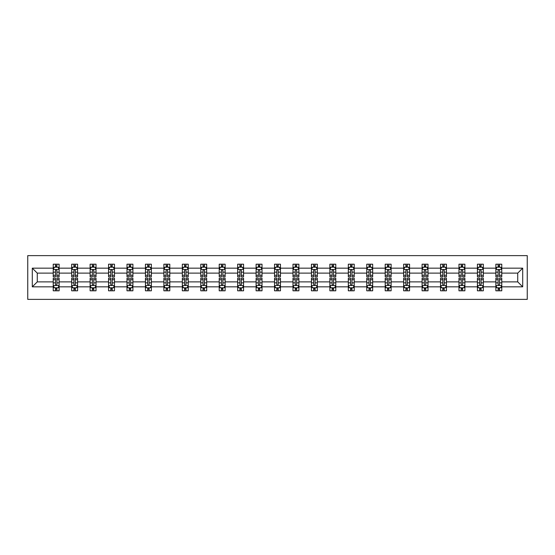 <?xml version="1.0" encoding="UTF-8"?>
<svg xmlns="http://www.w3.org/2000/svg" width="555" height="555" viewBox="0 0 555 555"><rect width="100%" height="100%" fill="white"/><g stroke="black" fill="none" stroke-linecap="round" stroke-linejoin="round"><path stroke-width="0.83" d="M27.75 299.374L527.25 299.374L527.25 255.626L27.75 255.626L27.75 299.374M501.775 286.838L501.775 281.878L517.732 281.878L522.699 286.838L501.775 286.838L501.775 290.799L499.528 290.799L499.528 287.788M495.865 286.838L483.329 286.838L483.329 281.878L495.865 281.878L495.865 290.799L501.775 290.799L501.775 287.643L500.659 287.643M483.329 286.838L483.329 290.799L481.081 290.799L481.081 287.788M477.418 286.838L464.889 286.838L464.889 281.878L477.418 281.878L477.418 290.799L483.329 290.799L483.329 287.643L482.219 287.643M464.889 286.838L464.889 290.799L462.641 290.799L462.641 287.788M458.978 286.838L446.442 286.838L446.442 281.878L458.978 281.878L458.978 290.799L464.889 290.799L464.889 287.643L463.772 287.643M446.442 286.838L446.442 290.799L444.194 290.799L444.194 287.788M440.531 286.838L428.002 286.838L428.002 281.878L440.531 281.878L440.531 290.799L446.442 290.799L446.442 287.643L445.332 287.643M428.002 286.838L428.002 290.799L425.754 290.799L425.754 287.788M422.091 286.838L409.555 286.838L409.555 281.878L422.091 281.878L422.091 290.799L428.002 290.799L428.002 287.643L426.892 287.643M409.555 286.838L409.555 290.799L407.308 290.799L407.308 287.788M403.645 286.838L391.115 286.838L391.115 281.878L403.645 281.878L403.645 290.799L409.555 290.799L409.555 287.643L408.445 287.643M391.115 286.838L391.115 290.799L388.868 290.799L388.868 287.788M385.205 286.838L372.669 286.838L372.669 281.878L385.205 281.878L385.205 290.799L391.115 290.799L391.115 287.643L390.005 287.643M372.669 286.838L372.669 290.799L370.428 290.799L370.428 287.788M366.758 286.838L354.229 286.838L354.229 281.878L366.758 281.878L366.758 290.799L372.669 290.799L372.669 287.643L371.559 287.643M354.229 286.838L354.229 290.799L351.981 290.799L351.981 287.788M348.318 286.838L335.782 286.838L335.782 281.878L348.318 281.878L348.318 290.799L354.229 290.799L354.229 287.643L353.119 287.643M335.782 286.838L335.782 290.799L333.541 290.799L333.541 287.788M329.871 286.838L317.342 286.838L317.342 281.878L329.871 281.878L329.871 290.799L335.782 290.799L335.782 287.643L334.672 287.643M317.342 286.838L317.342 290.799L315.094 290.799L315.094 287.788M311.431 286.838L298.895 286.838L298.895 281.878L311.431 281.878L311.431 290.799L317.342 290.799L317.342 287.643L316.232 287.643M298.895 286.838L298.895 290.799L296.654 290.799L296.654 287.788M292.984 286.838L280.455 286.838L280.455 281.878L292.984 281.878L292.984 290.799L298.895 290.799L298.895 287.643L297.785 287.643M280.455 286.838L280.455 290.799L278.208 290.799L278.208 287.788M274.545 286.838L262.015 286.838L262.015 281.878L274.545 281.878L274.545 290.799L280.455 290.799L280.455 287.643L279.345 287.643M262.015 286.838L262.015 290.799L259.768 290.799L259.768 287.788M256.105 286.838L243.569 286.838L243.569 281.878L256.105 281.878L256.105 290.799L262.015 290.799L262.015 287.643L260.899 287.643M243.569 286.838L243.569 290.799L241.321 290.799L241.321 287.788M237.658 286.838L225.129 286.838L225.129 281.878L237.658 281.878L237.658 290.799L243.569 290.799L243.569 287.643L242.459 287.643M225.129 286.838L225.129 290.799L222.881 290.799L222.881 287.788M219.218 286.838L206.682 286.838L206.682 281.878L219.218 281.878L219.218 290.799L225.129 290.799L225.129 287.643L224.012 287.643M206.682 286.838L206.682 290.799L204.434 290.799L204.434 287.788M200.771 286.838L188.242 286.838L188.242 281.878L200.771 281.878L200.771 290.799L206.682 290.799L206.682 287.643L205.572 287.643M188.242 286.838L188.242 290.799L185.994 290.799L185.994 287.788M182.331 286.838L169.795 286.838L169.795 281.878L182.331 281.878L182.331 290.799L188.242 290.799L188.242 287.643L187.132 287.643M169.795 286.838L169.795 290.799L167.548 290.799L167.548 287.788M163.885 286.838L151.355 286.838L151.355 281.878L163.885 281.878L163.885 290.799L169.795 290.799L169.795 287.643L168.685 287.643M151.355 286.838L151.355 290.799L149.108 290.799L149.108 287.788M145.445 286.838L132.909 286.838L132.909 281.878L145.445 281.878L145.445 290.799L151.355 290.799L151.355 287.643L150.245 287.643M132.909 286.838L132.909 290.799L130.668 290.799L130.668 287.788M126.998 286.838L114.469 286.838L114.469 281.878L126.998 281.878L126.998 290.799L132.909 290.799L132.909 287.643L131.799 287.643M114.469 286.838L114.469 290.799L112.221 290.799L112.221 287.788M108.558 286.838L96.022 286.838L96.022 281.878L108.558 281.878L108.558 290.799L114.469 290.799L114.469 287.643L113.359 287.643M96.022 286.838L96.022 290.799L93.781 290.799L93.781 287.788M90.111 286.838L77.582 286.838L77.582 281.878L90.111 281.878L90.111 290.799L96.022 290.799L96.022 287.643L94.912 287.643M77.582 286.838L77.582 290.799L75.334 290.799L75.334 287.788M71.671 286.838L59.135 286.838L59.135 281.878L71.671 281.878L71.671 290.799L77.582 290.799L77.582 287.643L76.472 287.643M59.135 286.838L59.135 290.799L56.894 290.799L56.894 287.788M53.224 286.838L32.301 286.838L32.301 268.162L53.224 268.162L53.224 273.122L37.268 273.122L37.268 281.878L53.224 281.878L53.224 290.799L59.135 290.799L59.135 287.643L58.025 287.643M54.341 267.357L53.224 267.357L53.224 264.201L53.224 268.162M55.472 267.212L55.472 264.201L53.224 264.201L59.135 264.201L59.135 268.162L71.671 268.162L71.671 264.201L77.582 264.201L77.582 268.162L90.111 268.162L90.111 264.201L96.022 264.201L96.022 268.162L108.558 268.162L108.558 264.201L114.469 264.201L114.469 268.162L126.998 268.162L126.998 264.201L132.909 264.201L132.909 268.162L145.445 268.162L145.445 264.201L151.355 264.201L151.355 268.162L163.885 268.162L163.885 264.201L169.795 264.201L169.795 268.162L182.331 268.162L182.331 264.201L188.242 264.201L188.242 268.162L200.771 268.162L200.771 264.201L206.682 264.201L206.682 268.162L219.218 268.162L219.218 264.201L225.129 264.201L225.129 268.162L237.658 268.162L237.658 264.201L243.569 264.201L243.569 268.162L256.105 268.162L256.105 264.201L262.015 264.201L262.015 268.162L274.545 268.162L274.545 264.201L280.455 264.201L280.455 268.162L292.984 268.162L292.984 264.201L298.895 264.201L298.895 268.162L311.431 268.162L311.431 264.201L317.342 264.201L317.342 268.162L329.871 268.162L329.871 264.201L335.782 264.201L335.782 268.162L348.318 268.162L348.318 264.201L354.229 264.201L354.229 268.162L366.758 268.162L366.758 264.201L372.669 264.201L372.669 268.162L385.205 268.162L385.205 264.201L391.115 264.201L391.115 268.162L403.645 268.162L403.645 264.201L409.555 264.201L409.555 268.162L422.091 268.162L422.091 264.201L428.002 264.201L428.002 268.162L440.531 268.162L440.531 264.201L446.442 264.201L446.442 268.162L458.978 268.162L458.978 264.201L464.889 264.201L464.889 268.162L477.418 268.162L477.418 264.201L483.329 264.201L483.329 268.162L495.865 268.162L495.865 264.201L501.775 264.201L501.775 268.162L522.699 268.162L522.699 286.838M495.865 268.162L495.865 273.122L483.329 273.122L483.329 268.162M477.418 268.162L477.418 273.122L464.889 273.122L464.889 268.162M458.978 268.162L458.978 273.122L446.442 273.122L446.442 268.162M440.531 268.162L440.531 273.122L428.002 273.122L428.002 268.162M422.091 268.162L422.091 273.122L409.555 273.122L409.555 268.162M403.645 268.162L403.645 273.122L391.115 273.122L391.115 268.162M385.205 268.162L385.205 273.122L372.669 273.122L372.669 268.162M366.758 268.162L366.758 273.122L354.229 273.122L354.229 268.162M348.318 268.162L348.318 273.122L335.782 273.122L335.782 268.162M329.871 268.162L329.871 273.122L317.342 273.122L317.342 268.162M311.431 268.162L311.431 273.122L298.895 273.122L298.895 268.162M292.984 268.162L292.984 273.122L280.455 273.122L280.455 268.162M274.545 268.162L274.545 273.122L262.015 273.122L262.015 268.162M256.105 268.162L256.105 273.122L243.569 273.122L243.569 268.162M237.658 268.162L237.658 273.122L225.129 273.122L225.129 268.162M219.218 268.162L219.218 273.122L206.682 273.122L206.682 268.162M200.771 268.162L200.771 273.122L188.242 273.122L188.242 268.162M182.331 268.162L182.331 273.122L169.795 273.122L169.795 268.162M163.885 268.162L163.885 273.122L151.355 273.122L151.355 268.162M145.445 268.162L145.445 273.122L132.909 273.122L132.909 268.162M126.998 268.162L126.998 273.122L114.469 273.122L114.469 268.162M108.558 268.162L108.558 273.122L96.022 273.122L96.022 268.162M90.111 268.162L90.111 273.122L77.582 273.122L77.582 268.162M71.671 268.162L71.671 273.122L59.135 273.122L59.135 268.162M32.301 268.162L37.268 273.122M517.732 281.878L517.732 273.122L501.775 273.122L501.775 268.162M498.106 267.156L499.528 267.156M479.666 267.156L481.081 267.156M461.219 267.156L462.641 267.156M442.779 267.156L444.194 267.156M424.332 267.156L425.754 267.156M405.892 267.156L407.308 267.156M387.452 267.156L388.868 267.156M369.006 267.156L370.428 267.156M350.566 267.156L351.981 267.156M332.119 267.156L333.541 267.156M313.679 267.156L315.094 267.156M295.232 267.156L296.654 267.156M276.792 267.156L278.208 267.156M258.346 267.156L259.768 267.156M239.906 267.156L241.321 267.156M221.459 267.156L222.881 267.156M203.019 267.156L204.434 267.156M184.572 267.156L185.994 267.156M166.132 267.156L167.548 267.156M147.692 267.156L149.108 267.156M129.246 267.156L130.668 267.156M110.806 267.156L112.221 267.156M92.359 267.156L93.781 267.156M73.919 267.156L75.334 267.156M55.472 267.156L56.894 267.156M55.472 287.844L56.894 287.844M73.919 287.844L75.334 287.844M92.359 287.844L93.781 287.844M110.806 287.844L112.221 287.844M129.246 287.844L130.668 287.844M147.692 287.844L149.108 287.844M166.132 287.844L167.548 287.844M184.572 287.844L185.994 287.844M203.019 287.844L204.434 287.844M221.459 287.844L222.881 287.844M239.906 287.844L241.321 287.844M258.346 287.844L259.768 287.844M276.792 287.844L278.208 287.844M295.232 287.844L296.654 287.844M313.679 287.844L315.094 287.844M332.119 287.844L333.541 287.844M350.566 287.844L351.981 287.844M369.006 287.844L370.428 287.844M387.452 287.844L388.868 287.844M405.892 287.844L407.308 287.844M424.332 287.844L425.754 287.844M442.779 287.844L444.194 287.844M461.219 287.844L462.641 287.844M479.666 287.844L481.081 287.844M498.106 287.844L499.528 287.844M37.268 281.878L32.301 286.838M522.699 268.162L517.732 273.122M56.894 265.734L55.472 265.734M53.224 275.308L53.224 276.792L55.472 276.792L55.472 275.308L53.224 275.308L53.224 273.122M59.135 273.122L59.135 276.792L56.894 276.792L56.894 270.465C56.423 269.557 55.944 269.557 55.472 270.465L55.472 275.308M58.025 267.357L59.135 267.357L59.135 264.201L56.894 264.201L56.894 267.212M59.135 269.577L57.956 267.212L54.411 267.212L53.224 269.577M55.472 289.266L56.894 289.266M59.135 279.692L59.135 278.208L56.894 278.208L56.894 279.692L59.135 279.692L59.135 281.878M53.224 281.878L53.224 278.208L55.472 278.208L55.472 284.535C55.944 285.443 56.416 285.443 56.894 284.535L56.894 279.692M54.341 287.643L53.224 287.643L53.224 290.799L55.472 290.799L55.472 287.788M53.224 285.423L54.411 287.788L57.956 287.788L59.135 285.423M75.334 265.734L73.919 265.734M72.781 267.357L71.671 267.357L71.671 264.201L73.919 264.201L73.919 267.212M71.671 275.308L71.671 276.792L73.919 276.792L73.919 275.308L71.671 275.308L71.671 273.122M77.582 273.122L77.582 276.792L75.334 276.792L75.334 270.465C74.863 269.557 74.391 269.557 73.919 270.465L73.919 275.308M76.472 267.357L77.582 267.357L77.582 264.201L75.334 264.201L75.334 267.212M77.582 269.577L76.403 267.212L72.851 267.212L71.671 269.577M93.781 265.734L92.359 265.734M91.228 267.357L90.111 267.357L90.111 264.201L92.359 264.201L92.359 267.212M90.111 275.308L90.111 276.792L92.359 276.792L92.359 275.308L90.111 275.308L90.111 273.122M96.022 273.122L96.022 276.792L93.781 276.792L93.781 270.465C93.309 269.557 92.831 269.557 92.359 270.465L92.359 275.308M94.912 267.357L96.022 267.357L96.022 264.201L93.781 264.201L93.781 267.212M96.022 269.577L94.843 267.212L91.297 267.212L90.111 269.577M73.919 289.266L75.334 289.266M77.582 279.692L77.582 278.208L75.334 278.208L75.334 279.692L77.582 279.692L77.582 281.878M71.671 281.878L71.671 278.208L73.919 278.208L73.919 284.535C74.391 285.443 74.863 285.443 75.334 284.535L75.334 279.692M72.781 287.643L71.671 287.643L71.671 290.799L73.919 290.799L73.919 287.788M71.671 285.423L72.851 287.788L76.403 287.788L77.582 285.423M92.359 289.266L93.781 289.266M96.022 279.692L96.022 278.208L93.781 278.208L93.781 279.692L96.022 279.692L96.022 281.878M90.111 281.878L90.111 278.208L92.359 278.208L92.359 284.535C92.831 285.443 93.302 285.443 93.781 284.535L93.781 279.692M91.228 287.643L90.111 287.643L90.111 290.799L92.359 290.799L92.359 287.788M90.111 285.423L91.297 287.788L94.843 287.788L96.022 285.423M112.221 265.734L110.806 265.734M109.668 267.357L108.558 267.357L108.558 264.201L110.806 264.201L110.806 267.212M108.558 275.308L108.558 276.792L110.806 276.792L110.806 275.308L108.558 275.308L108.558 273.122M114.469 273.122L114.469 276.792L112.221 276.792L112.221 270.465C111.749 269.557 111.278 269.557 110.806 270.465L110.806 275.308M113.359 267.357L114.469 267.357L114.469 264.201L112.221 264.201L112.221 267.212M114.469 269.577L113.282 267.212L109.737 267.212L108.558 269.577M110.806 289.266L112.221 289.266M114.469 279.692L114.469 278.208L112.221 278.208L112.221 279.692L114.469 279.692L114.469 281.878M108.558 281.878L108.558 278.208L110.806 278.208L110.806 284.535C111.278 285.443 111.749 285.443 112.221 284.535L112.221 279.692M109.668 287.643L108.558 287.643L108.558 290.799L110.806 290.799L110.806 287.788M108.558 285.423L109.737 287.788L113.282 287.788L114.469 285.423M130.668 265.734L129.246 265.734M128.108 267.357L126.998 267.357L126.998 264.201L129.246 264.201L129.246 267.212M126.998 275.308L126.998 276.792L129.246 276.792L129.246 275.308L126.998 275.308L126.998 273.122M132.909 273.122L132.909 276.792L130.668 276.792L130.668 270.465C130.189 269.557 129.717 269.557 129.246 270.465L129.246 275.308M131.799 267.357L132.909 267.357L132.909 264.201L130.668 264.201L130.668 267.212M132.909 269.577L131.729 267.212L128.184 267.212L126.998 269.577M129.246 289.266L130.668 289.266M132.909 279.692L132.909 278.208L130.668 278.208L130.668 279.692L132.909 279.692L132.909 281.878M126.998 281.878L126.998 278.208L129.246 278.208L129.246 284.535C129.717 285.443 130.189 285.443 130.668 284.535L130.668 279.692M128.108 287.643L126.998 287.643L126.998 290.799L129.246 290.799L129.246 287.788M126.998 285.423L128.184 287.788L131.729 287.788L132.909 285.423M149.108 265.734L147.692 265.734M146.555 267.357L145.445 267.357L145.445 264.201L147.692 264.201L147.692 267.212M145.445 275.308L145.445 276.792L147.692 276.792L147.692 275.308L145.445 275.308L145.445 273.122M151.355 273.122L151.355 276.792L149.108 276.792L149.108 270.465C148.636 269.557 148.164 269.557 147.692 270.465L147.692 275.308M150.245 267.357L151.355 267.357L151.355 264.201L149.108 264.201L149.108 267.212M151.355 269.577L150.169 267.212L146.624 267.212L145.445 269.577M147.692 289.266L149.108 289.266M151.355 279.692L151.355 278.208L149.108 278.208L149.108 279.692L151.355 279.692L151.355 281.878M145.445 281.878L145.445 278.208L147.692 278.208L147.692 284.535C148.164 285.443 148.636 285.443 149.108 284.535L149.108 279.692M146.555 287.643L145.445 287.643L145.445 290.799L147.692 290.799L147.692 287.788M145.445 285.423L146.624 287.788L150.169 287.788L151.355 285.423M167.548 265.734L166.132 265.734M164.995 267.357L163.885 267.357L163.885 264.201L166.132 264.201L166.132 267.212M163.885 275.308L163.885 276.792L166.132 276.792L166.132 275.308L163.885 275.308L163.885 273.122M169.795 273.122L169.795 276.792L167.548 276.792L167.548 270.465C167.076 269.557 166.604 269.557 166.132 270.465L166.132 275.308M168.685 267.357L169.795 267.357L169.795 264.201L167.548 264.201L167.548 267.212M169.795 269.577L168.616 267.212L165.071 267.212L163.885 269.577M166.132 289.266L167.548 289.266M169.795 279.692L169.795 278.208L167.548 278.208L167.548 279.692L169.795 279.692L169.795 281.878M163.885 281.878L163.885 278.208L166.132 278.208L166.132 284.535C166.604 285.443 167.076 285.443 167.548 284.535L167.548 279.692M164.995 287.643L163.885 287.643L163.885 290.799L166.132 290.799L166.132 287.788M163.885 285.423L165.071 287.788L168.616 287.788L169.795 285.423M185.994 265.734L184.572 265.734M183.441 267.357L182.331 267.357L182.331 264.201L184.572 264.201L184.572 267.212M182.331 275.308L182.331 276.792L184.572 276.792L184.572 275.308L182.331 275.308L182.331 273.122M188.242 273.122L188.242 276.792L185.994 276.792L185.994 270.465C185.523 269.557 185.051 269.557 184.572 270.465L184.572 275.308M187.132 267.357L188.242 267.357L188.242 264.201L185.994 264.201L185.994 267.212M188.242 269.577L187.056 267.212L183.511 267.212L182.331 269.577M184.572 289.266L185.994 289.266M188.242 279.692L188.242 278.208L185.994 278.208L185.994 279.692L188.242 279.692L188.242 281.878M182.331 281.878L182.331 278.208L184.572 278.208L184.572 284.535C185.051 285.443 185.523 285.443 185.994 284.535L185.994 279.692M183.441 287.643L182.331 287.643L182.331 290.799L184.572 290.799L184.572 287.788M182.331 285.423L183.511 287.788L187.056 287.788L188.242 285.423M204.434 265.734L203.019 265.734M201.881 267.357L200.771 267.357L200.771 264.201L203.019 264.201L203.019 267.212M200.771 275.308L200.771 276.792L203.019 276.792L203.019 275.308L200.771 275.308L200.771 273.122M206.682 273.122L206.682 276.792L204.434 276.792L204.434 270.465C203.963 269.557 203.491 269.557 203.019 270.465L203.019 275.308M205.572 267.357L206.682 267.357L206.682 264.201L204.434 264.201L204.434 267.212M206.682 269.577L205.503 267.212L201.958 267.212L200.771 269.577M203.019 289.266L204.434 289.266M206.682 279.692L206.682 278.208L204.434 278.208L204.434 279.692L206.682 279.692L206.682 281.878M200.771 281.878L200.771 278.208L203.019 278.208L203.019 284.535C203.491 285.443 203.963 285.443 204.434 284.535L204.434 279.692M201.881 287.643L200.771 287.643L200.771 290.799L203.019 290.799L203.019 287.788M200.771 285.423L201.958 287.788L205.503 287.788L206.682 285.423M222.881 265.734L221.459 265.734M220.328 267.357L219.218 267.357L219.218 264.201L221.459 264.201L221.459 267.212M219.218 275.308L219.218 276.792L221.459 276.792L221.459 275.308L219.218 275.308L219.218 273.122M225.129 273.122L225.129 276.792L222.881 276.792L222.881 270.465C222.409 269.557 221.938 269.557 221.459 270.465L221.459 275.308M224.012 267.357L225.129 267.357L225.129 264.201L222.881 264.201L222.881 267.212M225.129 269.577L223.942 267.212L220.397 267.212L219.218 269.577M221.459 289.266L222.881 289.266M225.129 279.692L225.129 278.208L222.881 278.208L222.881 279.692L225.129 279.692L225.129 281.878M219.218 281.878L219.218 278.208L221.459 278.208L221.459 284.535C221.931 285.443 222.409 285.443 222.881 284.535L222.881 279.692M220.328 287.643L219.218 287.643L219.218 290.799L221.459 290.799L221.459 287.788M219.218 285.423L220.397 287.788L223.942 287.788L225.129 285.423M241.321 265.734L239.906 265.734M238.768 267.357L237.658 267.357L237.658 264.201L239.906 264.201L239.906 267.212M237.658 275.308L237.658 276.792L239.906 276.792L239.906 275.308L237.658 275.308L237.658 273.122M243.569 273.122L243.569 276.792L241.321 276.792L241.321 270.465C240.849 269.557 240.377 269.557 239.906 270.465L239.906 275.308M242.459 267.357L243.569 267.357L243.569 264.201L241.321 264.201L241.321 267.212M243.569 269.577L242.389 267.212L238.837 267.212L237.658 269.577M239.906 289.266L241.321 289.266M243.569 279.692L243.569 278.208L241.321 278.208L241.321 279.692L243.569 279.692L243.569 281.878M237.658 281.878L237.658 278.208L239.906 278.208L239.906 284.535C240.377 285.443 240.849 285.443 241.321 284.535L241.321 279.692M238.768 287.643L237.658 287.643L237.658 290.799L239.906 290.799L239.906 287.788M237.658 285.423L238.837 287.788L242.389 287.788L243.569 285.423M259.768 265.734L258.346 265.734M257.215 267.357L256.105 267.357L256.105 264.201L258.346 264.201L258.346 267.212M256.105 275.308L256.105 276.792L258.346 276.792L258.346 275.308L256.105 275.308L256.105 273.122M262.015 273.122L262.015 276.792L259.768 276.792L259.768 270.465C259.296 269.557 258.824 269.557 258.346 270.465L258.346 275.308M260.899 267.357L262.015 267.357L262.015 264.201L259.768 264.201L259.768 267.212M262.015 269.577L260.829 267.212L257.284 267.212L256.105 269.577M258.346 289.266L259.768 289.266M262.015 279.692L262.015 278.208L259.768 278.208L259.768 279.692L262.015 279.692L262.015 281.878M256.105 281.878L256.105 278.208L258.346 278.208L258.346 284.535C258.817 285.443 259.296 285.443 259.768 284.535L259.768 279.692M257.215 287.643L256.105 287.643L256.105 290.799L258.346 290.799L258.346 287.788M256.105 285.423L257.284 287.788L260.829 287.788L262.015 285.423M278.208 265.734L276.792 265.734M275.655 267.357L274.545 267.357L274.545 264.201L276.792 264.201L276.792 267.212M274.545 275.308L274.545 276.792L276.792 276.792L276.792 275.308L274.545 275.308L274.545 273.122M280.455 273.122L280.455 276.792L278.208 276.792L278.208 270.465C277.736 269.557 277.264 269.557 276.792 270.465L276.792 275.308M279.345 267.357L280.455 267.357L280.455 264.201L278.208 264.201L278.208 267.212M280.455 269.577L279.276 267.212L275.724 267.212L274.545 269.577M276.792 289.266L278.208 289.266M280.455 279.692L280.455 278.208L278.208 278.208L278.208 279.692L280.455 279.692L280.455 281.878M274.545 281.878L274.545 278.208L276.792 278.208L276.792 284.535C277.264 285.443 277.736 285.443 278.208 284.535L278.208 279.692M275.655 287.643L274.545 287.643L274.545 290.799L276.792 290.799L276.792 287.788M274.545 285.423L275.724 287.788L279.276 287.788L280.455 285.423M296.654 265.734L295.232 265.734M294.101 267.357L292.984 267.357L292.984 264.201L295.232 264.201L295.232 267.212M292.984 275.308L292.984 276.792L295.232 276.792L295.232 275.308L292.984 275.308L292.984 273.122M298.895 273.122L298.895 276.792L296.654 276.792L296.654 270.465C296.183 269.557 295.704 269.557 295.232 270.465L295.232 275.308M297.785 267.357L298.895 267.357L298.895 264.201L296.654 264.201L296.654 267.212M298.895 269.577L297.716 267.212L294.171 267.212L292.984 269.577M295.232 289.266L296.654 289.266M298.895 279.692L298.895 278.208L296.654 278.208L296.654 279.692L298.895 279.692L298.895 281.878M292.984 281.878L292.984 278.208L295.232 278.208L295.232 284.535C295.704 285.443 296.176 285.443 296.654 284.535L296.654 279.692M294.101 287.643L292.984 287.643L292.984 290.799L295.232 290.799L295.232 287.788M292.984 285.423L294.171 287.788L297.716 287.788L298.895 285.423M315.094 265.734L313.679 265.734M312.541 267.357L311.431 267.357L311.431 264.201L313.679 264.201L313.679 267.212M311.431 275.308L311.431 276.792L313.679 276.792L313.679 275.308L311.431 275.308L311.431 273.122M317.342 273.122L317.342 276.792L315.094 276.792L315.094 270.465C314.623 269.557 314.151 269.557 313.679 270.465L313.679 275.308M316.232 267.357L317.342 267.357L317.342 264.201L315.094 264.201L315.094 267.212M317.342 269.577L316.163 267.212L312.611 267.212L311.431 269.577M313.679 289.266L315.094 289.266M317.342 279.692L317.342 278.208L315.094 278.208L315.094 279.692L317.342 279.692L317.342 281.878M311.431 281.878L311.431 278.208L313.679 278.208L313.679 284.535C314.151 285.443 314.623 285.443 315.094 284.535L315.094 279.692M312.541 287.643L311.431 287.643L311.431 290.799L313.679 290.799L313.679 287.788M311.431 285.423L312.611 287.788L316.163 287.788L317.342 285.423M333.541 265.734L332.119 265.734M330.988 267.357L329.871 267.357L329.871 264.201L332.119 264.201L332.119 267.212M329.871 275.308L329.871 276.792L332.119 276.792L332.119 275.308L329.871 275.308L329.871 273.122M335.782 273.122L335.782 276.792L333.541 276.792L333.541 270.465C333.069 269.557 332.591 269.557 332.119 270.465L332.119 275.308M334.672 267.357L335.782 267.357L335.782 264.201L333.541 264.201L333.541 267.212M335.782 269.577L334.603 267.212L331.058 267.212L329.871 269.577M332.119 289.266L333.541 289.266M335.782 279.692L335.782 278.208L333.541 278.208L333.541 279.692L335.782 279.692L335.782 281.878M329.871 281.878L329.871 278.208L332.119 278.208L332.119 284.535C332.591 285.443 333.062 285.443 333.541 284.535L333.541 279.692M330.988 287.643L329.871 287.643L329.871 290.799L332.119 290.799L332.119 287.788M329.871 285.423L331.058 287.788L334.603 287.788L335.782 285.423M351.981 265.734L350.566 265.734M349.428 267.357L348.318 267.357L348.318 264.201L350.566 264.201L350.566 267.212M348.318 275.308L348.318 276.792L350.566 276.792L350.566 275.308L348.318 275.308L348.318 273.122M354.229 273.122L354.229 276.792L351.981 276.792L351.981 270.465C351.509 269.557 351.037 269.557 350.566 270.465L350.566 275.308M353.119 267.357L354.229 267.357L354.229 264.201L351.981 264.201L351.981 267.212M354.229 269.577L353.042 267.212L349.497 267.212L348.318 269.577M350.566 289.266L351.981 289.266M354.229 279.692L354.229 278.208L351.981 278.208L351.981 279.692L354.229 279.692L354.229 281.878M348.318 281.878L348.318 278.208L350.566 278.208L350.566 284.535C351.037 285.443 351.509 285.443 351.981 284.535L351.981 279.692M349.428 287.643L348.318 287.643L348.318 290.799L350.566 290.799L350.566 287.788M348.318 285.423L349.497 287.788L353.042 287.788L354.229 285.423M370.428 265.734L369.006 265.734M367.868 267.357L366.758 267.357L366.758 264.201L369.006 264.201L369.006 267.212M366.758 275.308L366.758 276.792L369.006 276.792L369.006 275.308L366.758 275.308L366.758 273.122M372.669 273.122L372.669 276.792L370.428 276.792L370.428 270.465C369.949 269.557 369.477 269.557 369.006 270.465L369.006 275.308M371.559 267.357L372.669 267.357L372.669 264.201L370.428 264.201L370.428 267.212M372.669 269.577L371.489 267.212L367.944 267.212L366.758 269.577M369.006 289.266L370.428 289.266M372.669 279.692L372.669 278.208L370.428 278.208L370.428 279.692L372.669 279.692L372.669 281.878M366.758 281.878L366.758 278.208L369.006 278.208L369.006 284.535C369.477 285.443 369.949 285.443 370.428 284.535L370.428 279.692M367.868 287.643L366.758 287.643L366.758 290.799L369.006 290.799L369.006 287.788M366.758 285.423L367.944 287.788L371.489 287.788L372.669 285.423M388.868 265.734L387.452 265.734M386.315 267.357L385.205 267.357L385.205 264.201L387.452 264.201L387.452 267.212M385.205 275.308L385.205 276.792L387.452 276.792L387.452 275.308L385.205 275.308L385.205 273.122M391.115 273.122L391.115 276.792L388.868 276.792L388.868 270.465C388.396 269.557 387.924 269.557 387.452 270.465L387.452 275.308M390.005 267.357L391.115 267.357L391.115 264.201L388.868 264.201L388.868 267.212M391.115 269.577L389.929 267.212L386.384 267.212L385.205 269.577M387.452 289.266L388.868 289.266M391.115 279.692L391.115 278.208L388.868 278.208L388.868 279.692L391.115 279.692L391.115 281.878M385.205 281.878L385.205 278.208L387.452 278.208L387.452 284.535C387.924 285.443 388.396 285.443 388.868 284.535L388.868 279.692M386.315 287.643L385.205 287.643L385.205 290.799L387.452 290.799L387.452 287.788M385.205 285.423L386.384 287.788L389.929 287.788L391.115 285.423M407.308 265.734L405.892 265.734M404.755 267.357L403.645 267.357L403.645 264.201L405.892 264.201L405.892 267.212M403.645 275.308L403.645 276.792L405.892 276.792L405.892 275.308L403.645 275.308L403.645 273.122M409.555 273.122L409.555 276.792L407.308 276.792L407.308 270.465C406.836 269.557 406.364 269.557 405.892 270.465L405.892 275.308M408.445 267.357L409.555 267.357L409.555 264.201L407.308 264.201L407.308 267.212M409.555 269.577L408.376 267.212L404.831 267.212L403.645 269.577M405.892 289.266L407.308 289.266M409.555 279.692L409.555 278.208L407.308 278.208L407.308 279.692L409.555 279.692L409.555 281.878M403.645 281.878L403.645 278.208L405.892 278.208L405.892 284.535C406.364 285.443 406.836 285.443 407.308 284.535L407.308 279.692M404.755 287.643L403.645 287.643L403.645 290.799L405.892 290.799L405.892 287.788M403.645 285.423L404.831 287.788L408.376 287.788L409.555 285.423M425.754 265.734L424.332 265.734M423.201 267.357L422.091 267.357L422.091 264.201L424.332 264.201L424.332 267.212M422.091 275.308L422.091 276.792L424.332 276.792L424.332 275.308L422.091 275.308L422.091 273.122M428.002 273.122L428.002 276.792L425.754 276.792L425.754 270.465C425.283 269.557 424.811 269.557 424.332 270.465L424.332 275.308M426.892 267.357L428.002 267.357L428.002 264.201L425.754 264.201L425.754 267.212M428.002 269.577L426.816 267.212L423.271 267.212L422.091 269.577M424.332 289.266L425.754 289.266M428.002 279.692L428.002 278.208L425.754 278.208L425.754 279.692L428.002 279.692L428.002 281.878M422.091 281.878L422.091 278.208L424.332 278.208L424.332 284.535C424.811 285.443 425.283 285.443 425.754 284.535L425.754 279.692M423.201 287.643L422.091 287.643L422.091 290.799L424.332 290.799L424.332 287.788M422.091 285.423L423.271 287.788L426.816 287.788L428.002 285.423M444.194 265.734L442.779 265.734M441.641 267.357L440.531 267.357L440.531 264.201L442.779 264.201L442.779 267.212M440.531 275.308L440.531 276.792L442.779 276.792L442.779 275.308L440.531 275.308L440.531 273.122M446.442 273.122L446.442 276.792L444.194 276.792L444.194 270.465C443.723 269.557 443.251 269.557 442.779 270.465L442.779 275.308M445.332 267.357L446.442 267.357L446.442 264.201L444.194 264.201L444.194 267.212M446.442 269.577L445.263 267.212L441.718 267.212L440.531 269.577M442.779 289.266L444.194 289.266M446.442 279.692L446.442 278.208L444.194 278.208L444.194 279.692L446.442 279.692L446.442 281.878M440.531 281.878L440.531 278.208L442.779 278.208L442.779 284.535C443.251 285.443 443.723 285.443 444.194 284.535L444.194 279.692M441.641 287.643L440.531 287.643L440.531 290.799L442.779 290.799L442.779 287.788M440.531 285.423L441.718 287.788L445.263 287.788L446.442 285.423M462.641 265.734L461.219 265.734M460.088 267.357L458.978 267.357L458.978 264.201L461.219 264.201L461.219 267.212M458.978 275.308L458.978 276.792L461.219 276.792L461.219 275.308L458.978 275.308L458.978 273.122M464.889 273.122L464.889 276.792L462.641 276.792L462.641 270.465C462.169 269.557 461.698 269.557 461.219 270.465L461.219 275.308M463.772 267.357L464.889 267.357L464.889 264.201L462.641 264.201L462.641 267.212M464.889 269.577L463.702 267.212L460.157 267.212L458.978 269.577M461.219 289.266L462.641 289.266M464.889 279.692L464.889 278.208L462.641 278.208L462.641 279.692L464.889 279.692L464.889 281.878M458.978 281.878L458.978 278.208L461.219 278.208L461.219 284.535C461.691 285.443 462.169 285.443 462.641 284.535L462.641 279.692M460.088 287.643L458.978 287.643L458.978 290.799L461.219 290.799L461.219 287.788M458.978 285.423L460.157 287.788L463.702 287.788L464.889 285.423M481.081 265.734L479.666 265.734M478.528 267.357L477.418 267.357L477.418 264.201L479.666 264.201L479.666 267.212M477.418 275.308L477.418 276.792L479.666 276.792L479.666 275.308L477.418 275.308L477.418 273.122M483.329 273.122L483.329 276.792L481.081 276.792L481.081 270.465C480.609 269.557 480.137 269.557 479.666 270.465L479.666 275.308M482.219 267.357L483.329 267.357L483.329 264.201L481.081 264.201L481.081 267.212M483.329 269.577L482.149 267.212L478.597 267.212L477.418 269.577M479.666 289.266L481.081 289.266M483.329 279.692L483.329 278.208L481.081 278.208L481.081 279.692L483.329 279.692L483.329 281.878M477.418 281.878L477.418 278.208L479.666 278.208L479.666 284.535C480.137 285.443 480.609 285.443 481.081 284.535L481.081 279.692M478.528 287.643L477.418 287.643L477.418 290.799L479.666 290.799L479.666 287.788M477.418 285.423L478.597 287.788L482.149 287.788L483.329 285.423M499.528 265.734L498.106 265.734M496.975 267.357L495.865 267.357L495.865 264.201L498.106 264.201L498.106 267.212M495.865 275.308L495.865 276.792L498.106 276.792L498.106 275.308L495.865 275.308L495.865 273.122M501.775 273.122L501.775 276.792L499.528 276.792L499.528 270.465C499.056 269.557 498.584 269.557 498.106 270.465L498.106 275.308M500.659 267.357L501.775 267.357L501.775 264.201L499.528 264.201L499.528 267.212M501.775 269.577L500.589 267.212L497.044 267.212L495.865 269.577M498.106 289.266L499.528 289.266M501.775 279.692L501.775 278.208L499.528 278.208L499.528 279.692L501.775 279.692L501.775 281.878M495.865 281.878L495.865 278.208L498.106 278.208L498.106 284.535C498.577 285.443 499.056 285.443 499.528 284.535L499.528 279.692M496.975 287.643L495.865 287.643L495.865 290.799L498.106 290.799L498.106 287.788M495.865 285.423L497.044 287.788L500.589 287.788L501.775 285.423M59.108 269.522L53.259 269.522M59.135 275.308L56.894 275.308M55.472 272.137L53.224 272.137M59.135 272.137L56.894 272.137M56.894 266.49L55.472 266.49M53.259 285.478L59.108 285.478M53.224 279.692L55.472 279.692M56.894 282.863L59.135 282.863M53.224 282.863L55.472 282.863M55.472 288.51L56.894 288.51M77.554 269.522L71.699 269.522M77.582 275.308L75.334 275.308M73.919 272.137L71.671 272.137M77.582 272.137L75.334 272.137M75.334 266.49L73.919 266.49M95.994 269.522L90.146 269.522M96.022 275.308L93.781 275.308M92.359 272.137L90.111 272.137M96.022 272.137L93.781 272.137M93.781 266.49L92.359 266.49M71.699 285.478L77.554 285.478M71.671 279.692L73.919 279.692M75.334 282.863L77.582 282.863M71.671 282.863L73.919 282.863M73.919 288.51L75.334 288.51M90.146 285.478L95.994 285.478M90.111 279.692L92.359 279.692M93.781 282.863L96.022 282.863M90.111 282.863L92.359 282.863M92.359 288.51L93.781 288.51M114.441 269.522L108.586 269.522M114.469 275.308L112.221 275.308M110.806 272.137L108.558 272.137M114.469 272.137L112.221 272.137M112.221 266.49L110.806 266.49M108.586 285.478L114.441 285.478M108.558 279.692L110.806 279.692M112.221 282.863L114.469 282.863M108.558 282.863L110.806 282.863M110.806 288.51L112.221 288.51M132.881 269.522L127.033 269.522M132.909 275.308L130.668 275.308M129.246 272.137L126.998 272.137M132.909 272.137L130.668 272.137M130.668 266.49L129.246 266.49M127.033 285.478L132.881 285.478M126.998 279.692L129.246 279.692M130.668 282.863L132.909 282.863M126.998 282.863L129.246 282.863M129.246 288.51L130.668 288.51M151.328 269.522L145.472 269.522M151.355 275.308L149.108 275.308M147.692 272.137L145.445 272.137M151.355 272.137L149.108 272.137M149.108 266.49L147.692 266.49M145.472 285.478L151.328 285.478M145.445 279.692L147.692 279.692M149.108 282.863L151.355 282.863M145.445 282.863L147.692 282.863M147.692 288.51L149.108 288.51M169.768 269.522L163.912 269.522M169.795 275.308L167.548 275.308M166.132 272.137L163.885 272.137M169.795 272.137L167.548 272.137M167.548 266.49L166.132 266.49M163.912 285.478L169.768 285.478M163.885 279.692L166.132 279.692M167.548 282.863L169.795 282.863M163.885 282.863L166.132 282.863M166.132 288.51L167.548 288.51M188.207 269.522L182.359 269.522M188.242 275.308L185.994 275.308M184.572 272.137L182.331 272.137M188.242 272.137L185.994 272.137M185.994 266.49L184.572 266.49M182.359 285.478L188.207 285.478M182.331 279.692L184.572 279.692M185.994 282.863L188.242 282.863M182.331 282.863L184.572 282.863M184.572 288.51L185.994 288.51M206.654 269.522L200.799 269.522M206.682 275.308L204.434 275.308M203.019 272.137L200.771 272.137M206.682 272.137L204.434 272.137M204.434 266.49L203.019 266.49M200.799 285.478L206.654 285.478M200.771 279.692L203.019 279.692M204.434 282.863L206.682 282.863M200.771 282.863L203.019 282.863M203.019 288.51L204.434 288.51M225.094 269.522L219.246 269.522M225.129 275.308L222.881 275.308M221.459 272.137L219.218 272.137M225.129 272.137L222.881 272.137M222.881 266.49L221.459 266.49M219.246 285.478L225.094 285.478M219.218 279.692L221.459 279.692M222.881 282.863L225.129 282.863M219.218 282.863L221.459 282.863M221.459 288.51L222.881 288.51M243.541 269.522L237.686 269.522M243.569 275.308L241.321 275.308M239.906 272.137L237.658 272.137M243.569 272.137L241.321 272.137M241.321 266.49L239.906 266.49M237.686 285.478L243.541 285.478M237.658 279.692L239.906 279.692M241.321 282.863L243.569 282.863M237.658 282.863L239.906 282.863M239.906 288.51L241.321 288.51M261.981 269.522L256.132 269.522M262.015 275.308L259.768 275.308M258.346 272.137L256.105 272.137M262.015 272.137L259.768 272.137M259.768 266.49L258.346 266.49M256.132 285.478L261.981 285.478M256.105 279.692L258.346 279.692M259.768 282.863L262.015 282.863M256.105 282.863L258.346 282.863M258.346 288.51L259.768 288.51M280.428 269.522L274.572 269.522M280.455 275.308L278.208 275.308M276.792 272.137L274.545 272.137M280.455 272.137L278.208 272.137M278.208 266.49L276.792 266.49M274.572 285.478L280.428 285.478M274.545 279.692L276.792 279.692M278.208 282.863L280.455 282.863M274.545 282.863L276.792 282.863M276.792 288.51L278.208 288.51M298.868 269.522L293.019 269.522M298.895 275.308L296.654 275.308M295.232 272.137L292.984 272.137M298.895 272.137L296.654 272.137M296.654 266.49L295.232 266.49M293.019 285.478L298.868 285.478M292.984 279.692L295.232 279.692M296.654 282.863L298.895 282.863M292.984 282.863L295.232 282.863M295.232 288.51L296.654 288.51M317.314 269.522L311.459 269.522M317.342 275.308L315.094 275.308M313.679 272.137L311.431 272.137M317.342 272.137L315.094 272.137M315.094 266.49L313.679 266.49M311.459 285.478L317.314 285.478M311.431 279.692L313.679 279.692M315.094 282.863L317.342 282.863M311.431 282.863L313.679 282.863M313.679 288.51L315.094 288.51M335.754 269.522L329.906 269.522M335.782 275.308L333.541 275.308M332.119 272.137L329.871 272.137M335.782 272.137L333.541 272.137M333.541 266.49L332.119 266.49M329.906 285.478L335.754 285.478M329.871 279.692L332.119 279.692M333.541 282.863L335.782 282.863M329.871 282.863L332.119 282.863M332.119 288.51L333.541 288.51M354.201 269.522L348.346 269.522M354.229 275.308L351.981 275.308M350.566 272.137L348.318 272.137M354.229 272.137L351.981 272.137M351.981 266.49L350.566 266.49M348.346 285.478L354.201 285.478M348.318 279.692L350.566 279.692M351.981 282.863L354.229 282.863M348.318 282.863L350.566 282.863M350.566 288.51L351.981 288.51M372.641 269.522L366.793 269.522M372.669 275.308L370.428 275.308M369.006 272.137L366.758 272.137M372.669 272.137L370.428 272.137M370.428 266.49L369.006 266.49M366.793 285.478L372.641 285.478M366.758 279.692L369.006 279.692M370.428 282.863L372.669 282.863M366.758 282.863L369.006 282.863M369.006 288.51L370.428 288.51M391.088 269.522L385.232 269.522M391.115 275.308L388.868 275.308M387.452 272.137L385.205 272.137M391.115 272.137L388.868 272.137M388.868 266.49L387.452 266.49M385.232 285.478L391.088 285.478M385.205 279.692L387.452 279.692M388.868 282.863L391.115 282.863M385.205 282.863L387.452 282.863M387.452 288.51L388.868 288.51M409.528 269.522L403.672 269.522M409.555 275.308L407.308 275.308M405.892 272.137L403.645 272.137M409.555 272.137L407.308 272.137M407.308 266.49L405.892 266.49M403.672 285.478L409.528 285.478M403.645 279.692L405.892 279.692M407.308 282.863L409.555 282.863M403.645 282.863L405.892 282.863M405.892 288.51L407.308 288.51M427.967 269.522L422.119 269.522M428.002 275.308L425.754 275.308M424.332 272.137L422.091 272.137M428.002 272.137L425.754 272.137M425.754 266.49L424.332 266.49M422.119 285.478L427.967 285.478M422.091 279.692L424.332 279.692M425.754 282.863L428.002 282.863M422.091 282.863L424.332 282.863M424.332 288.51L425.754 288.51M446.414 269.522L440.559 269.522M446.442 275.308L444.194 275.308M442.779 272.137L440.531 272.137M446.442 272.137L444.194 272.137M444.194 266.49L442.779 266.49M440.559 285.478L446.414 285.478M440.531 279.692L442.779 279.692M444.194 282.863L446.442 282.863M440.531 282.863L442.779 282.863M442.779 288.51L444.194 288.51M464.854 269.522L459.006 269.522M464.889 275.308L462.641 275.308M461.219 272.137L458.978 272.137M464.889 272.137L462.641 272.137M462.641 266.49L461.219 266.49M459.006 285.478L464.854 285.478M458.978 279.692L461.219 279.692M462.641 282.863L464.889 282.863M458.978 282.863L461.219 282.863M461.219 288.51L462.641 288.51M483.301 269.522L477.446 269.522M483.329 275.308L481.081 275.308M479.666 272.137L477.418 272.137M483.329 272.137L481.081 272.137M481.081 266.49L479.666 266.49M477.446 285.478L483.301 285.478M477.418 279.692L479.666 279.692M481.081 282.863L483.329 282.863M477.418 282.863L479.666 282.863M479.666 288.51L481.081 288.51M501.741 269.522L495.892 269.522M501.775 275.308L499.528 275.308M498.106 272.137L495.865 272.137M501.775 272.137L499.528 272.137M499.528 266.49L498.106 266.49M495.892 285.478L501.741 285.478M495.865 279.692L498.106 279.692M499.528 282.863L501.775 282.863M495.865 282.863L498.106 282.863M498.106 288.51L499.528 288.51"/></g></svg>
